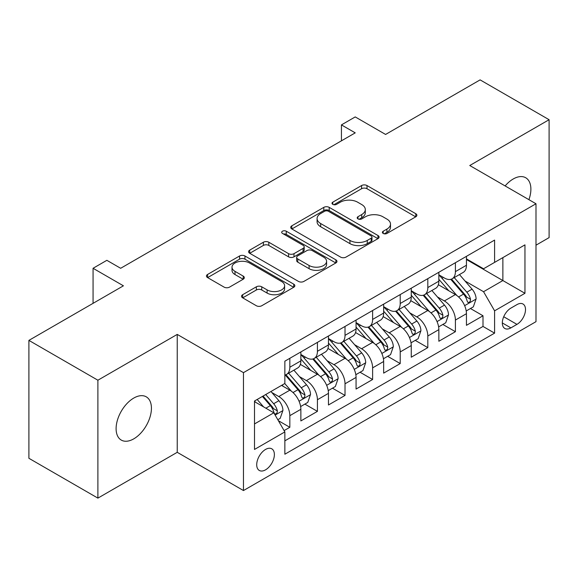 <?xml version="1.0" encoding="UTF-8"?>
<svg xmlns="http://www.w3.org/2000/svg" width="578" height="578" viewBox="0 0 578 578"><rect width="100%" height="100%" fill="white"/><g stroke="black" fill="none" stroke-linecap="round" stroke-linejoin="round"><path stroke-width="0.87" d="M383.185 233.44A2.68 1.546 0 0 0 386.978 233.44L415.755 216.822A3.829 2.211 0 0 0 416.875 215.262A3.829 2.211 0 0 0 415.755 213.694L367.001 185.545A3.829 2.211 0 0 0 361.582 185.545L332.798 202.163A2.68 1.546 0 0 0 332.01 203.254A2.68 1.546 0 0 0 332.798 204.352A2.68 1.546 0 0 0 336.591 204.352L340.319 202.199A12.261 7.081 0 0 1 357.652 202.199L361.712 204.547A12.261 7.081 0 0 1 365.303 209.554A12.261 7.081 0 0 1 361.712 214.554L357.992 216.707A2.68 1.546 0 0 0 357.204 217.798A2.68 1.546 0 0 0 357.992 218.896A2.68 1.546 0 0 0 361.785 218.896L365.506 216.743A12.261 7.081 0 0 1 382.846 216.743L386.906 219.091A12.261 7.081 0 0 1 390.497 224.098A12.261 7.081 0 0 1 386.906 229.098L383.185 231.251A2.68 1.546 0 0 0 382.398 232.342A2.68 1.546 0 0 0 383.185 233.44L383.185 231.251M133.771 438.846A24.977 14.421 120 0 0 150.085 416.839A24.977 14.421 120 0 0 146.256 396.826A24.977 14.421 120 0 0 133.771 398.061A24.977 14.421 120 0 0 117.45 420.069A24.977 14.421 120 0 0 121.279 440.089A24.977 14.421 120 0 0 133.771 438.846M528.921 199.677A24.977 14.421 120 0 0 525.713 177.749A24.977 14.421 120 0 0 513.221 178.985A24.977 14.421 120 0 0 505.121 185.935M265.54 469.842A12.492 7.211 120 0 0 273.705 458.831A12.492 7.211 120 0 0 271.79 448.824A12.492 7.211 120 0 0 265.54 449.446A12.492 7.211 120 0 0 257.383 460.449A12.492 7.211 120 0 0 259.298 470.456A12.492 7.211 120 0 0 265.54 469.842M242.666 294.708A3.829 2.211 0 0 0 241.539 296.268A3.829 2.211 0 0 0 242.666 297.836L256.343 305.733A3.829 2.211 0 0 0 261.762 305.733L293.725 287.28A3.829 2.211 0 0 0 294.845 285.713A3.829 2.211 0 0 0 293.725 284.152L244.964 255.996A3.829 2.211 0 0 0 239.545 255.996L207.581 274.456A3.829 2.211 0 0 0 206.462 276.017A3.829 2.211 0 0 0 207.581 277.584L224.105 287.121A3.829 2.211 0 0 0 229.524 287.121L243.208 279.225A3.829 2.211 0 0 0 244.328 277.657A3.829 2.211 0 0 0 243.208 276.096L235.008 271.364A10.245 5.917 0 0 1 232.009 267.18A10.245 5.917 0 0 1 238.338 261.718A10.245 5.917 0 0 1 249.501 262.997L281.602 281.529A10.245 5.917 0 0 1 284.607 285.713A10.245 5.917 0 0 1 278.278 291.182A10.245 5.917 0 0 1 267.108 289.896L261.762 286.811A3.829 2.211 0 0 0 256.343 286.811L242.666 294.708L242.666 297.836M535.994 245.188L549.1 237.616L549.1 119.711L480.108 79.88L385.591 134.45L355.232 116.922L341.432 124.891L355.232 132.861L120.657 268.286L106.858 260.317L93.065 268.286L93.065 303.342M97.892 380.216L97.892 498.12L177.236 452.314L177.236 334.409L97.892 380.216L28.9 340.384L123.417 285.814L93.065 268.286M177.236 334.409L243.468 372.644L535.994 203.759L535.994 321.664L243.468 490.549L243.468 372.644M549.1 119.711L469.762 165.518L535.994 203.759M340.587 257.094A3.829 2.211 0 0 0 346.005 257.094L377.969 238.642A3.829 2.211 0 0 0 379.089 237.074A3.829 2.211 0 0 0 377.969 235.513L329.207 207.365A3.829 2.211 0 0 0 323.796 207.365L291.825 225.817A3.829 2.211 0 0 0 290.705 227.378A3.829 2.211 0 0 0 291.825 228.946L340.587 257.094M283.552 234.018A2.68 1.546 0 0 1 286.276 234.401L286.276 231.214L335.847 259.833A3.829 2.211 0 0 1 336.967 261.393A3.829 2.211 0 0 1 335.847 262.961L303.884 281.414A3.829 2.211 0 0 1 298.465 281.414L249.703 253.265L249.703 250.137A3.829 2.211 0 0 0 248.583 251.697A3.829 2.211 0 0 0 249.703 253.265M249.703 250.137L263.387 242.24A3.829 2.211 0 0 1 268.806 242.24L288.581 253.655A3.829 2.211 0 0 0 293.992 253.655L303.067 248.417A3.829 2.211 0 0 0 304.194 246.849A3.829 2.211 0 0 0 303.067 245.289L282.483 233.404A2.68 1.546 0 0 1 281.696 232.305A2.68 1.546 0 0 1 283.35 230.875A2.68 1.546 0 0 1 286.276 231.214M97.892 498.12L28.9 458.289L28.9 340.384M284.101 430.603L289.831 427.301L278.372 420.683M271.862 392.549L278.791 396.544A15.613 9.01 60 0 1 289.831 415.669L300.863 409.296L300.863 420.921L317.423 411.363L304.866 404.116M299.455 376.61L306.383 380.613A15.613 9.01 60 0 1 317.423 399.73L328.463 393.358L328.463 404.99L345.023 395.431L332.466 388.185M327.054 360.679L333.983 364.682A15.613 9.01 60 0 1 345.023 383.799L356.062 377.427L356.062 389.059L372.615 379.5L360.065 372.246M354.654 344.748L361.582 348.751A15.613 9.01 60 0 1 372.615 367.868L383.655 361.496L383.655 373.128L400.214 363.569L387.657 356.315M382.246 328.817L389.175 332.812A15.613 9.01 60 0 1 400.214 351.937L411.254 345.565L411.254 357.197L427.814 347.631L415.257 340.384M409.845 312.886L416.774 316.881A15.613 9.01 60 0 1 427.814 336.006L438.854 329.626L438.854 341.258L455.406 331.7L455.406 320.067A15.613 9.01 -120 0 0 444.374 300.95L437.438 296.947M442.849 324.453L455.406 331.7M300.863 409.296A15.613 9.01 -120 0 0 289.831 390.172L281.551 385.396M328.463 393.358A15.613 9.01 -120 0 0 317.423 374.241L300.358 364.386M356.062 377.427A15.613 9.01 -120 0 0 345.023 358.309L327.957 348.455M383.655 361.496A15.613 9.01 -120 0 0 372.615 342.378L355.549 332.523M411.254 345.565A15.613 9.01 -120 0 0 400.214 326.44L383.149 316.592M438.854 329.626A15.613 9.01 -120 0 0 427.814 310.509L410.748 300.654M516.949 304.613L510.88 308.117A12.102 6.987 120 0 0 502.976 318.781A12.102 6.987 120 0 0 504.832 328.477A12.102 6.987 120 0 0 510.88 327.878L516.949 324.374A12.102 6.987 120 0 0 524.853 313.709A12.102 6.987 120 0 0 522.996 304.014A12.102 6.987 120 0 0 516.949 304.613M254.501 423.949L273.82 412.8L284.86 431.918L284.86 454.221L494.595 333.138L494.595 310.827L483.555 291.709L465.037 281.016M284.86 431.918L254.501 449.446L254.501 401.009L284.86 383.481L284.86 361.178L494.595 240.087L494.595 262.39L524.954 244.862L524.954 293.299L494.595 310.827M300.863 354.487L306.383 357.674A15.613 9.01 60 0 0 314.194 358.447L325.233 352.067A15.613 9.01 -120 0 0 328.463 344.921L328.463 335.999M328.463 338.549L333.983 341.735A15.613 9.01 60 0 0 341.786 342.508L352.826 336.136A15.613 9.01 -120 0 0 356.062 328.99L356.062 320.067M356.062 322.618L361.582 325.804A15.613 9.01 60 0 0 369.385 326.577L380.425 320.205A15.613 9.01 -120 0 0 383.655 313.059L383.655 304.136M383.655 306.687L389.175 309.873A15.613 9.01 60 0 0 396.985 310.646L408.017 304.274A15.613 9.01 -120 0 0 411.254 297.128L411.254 288.205M411.254 290.756L416.774 293.942A15.613 9.01 60 0 0 424.577 294.715L435.617 288.343A15.613 9.01 -120 0 0 438.854 281.19L438.854 272.267M284.86 440.841L483.006 326.44L483.006 315.769L466.446 325.327L466.446 313.695A15.613 9.01 -120 0 0 455.406 294.578L438.341 284.723M438.854 274.817L444.374 278.004A15.613 9.01 -120 0 0 452.177 278.777A15.613 9.01 -120 0 0 455.406 271.631L455.406 262.708M452.177 278.777L463.216 272.404A15.613 9.01 -120 0 0 466.446 265.259L466.446 256.336M289.831 358.309L289.831 367.232A15.613 9.01 60 0 1 286.594 374.378A15.613 9.01 60 0 1 284.86 375.006M286.594 374.378L297.634 368.005A15.613 9.01 -120 0 0 300.863 360.86L300.863 351.937M317.423 342.371L317.423 351.294A15.613 9.01 60 0 1 314.194 358.447M345.023 326.44L345.023 335.363A15.613 9.01 60 0 1 341.786 342.508M372.615 310.509L372.615 319.432A15.613 9.01 60 0 1 369.385 326.577M400.214 294.578L400.214 303.501A15.613 9.01 60 0 1 396.985 310.646M427.814 278.639L427.814 287.562A15.613 9.01 60 0 1 424.577 294.715M427.814 336.006L427.814 347.631M400.214 351.937L400.214 363.569M372.615 367.868L372.615 379.5M345.023 383.799L345.023 395.431M317.423 399.73L317.423 411.363M289.831 415.669L289.831 427.301M273.82 412.8L254.501 401.645M483.555 291.709L502.874 280.554L502.874 257.615L524.954 244.862M466.446 259.522L524.954 293.299M466.446 258.886L483.555 268.763L494.595 262.39M177.236 452.314L243.468 490.549M341.432 124.891L341.432 140.822M470.449 308.515L483.006 315.769M483.006 326.44L494.595 333.138M384.254 233.815L386.906 232.284A12.261 7.081 0 0 0 390.497 227.284L390.497 224.098M365.303 209.554L365.303 212.74A12.261 7.081 0 0 1 361.712 217.74L359.061 219.272M415.705 216.851L367.001 188.731A3.829 2.211 0 0 0 361.582 188.731L333.867 204.728M377.918 238.671L329.207 210.551A3.829 2.211 0 0 0 323.796 210.551L291.876 228.975M371.199 238.172A2.68 1.546 0 0 0 371.979 237.074A2.68 1.546 0 0 0 371.199 235.983L328.398 211.273A2.68 1.546 0 0 0 324.605 211.273L320.674 213.542A12.261 7.081 0 0 0 317.084 218.542A12.261 7.081 0 0 0 320.674 223.549L349.936 240.441A12.261 7.081 0 0 0 367.268 240.441L371.199 238.172L371.199 241.358A2.68 1.546 0 0 0 371.979 240.26L371.979 237.074M317.084 218.542L317.084 221.728A12.261 7.081 0 0 0 320.674 226.735L320.674 223.549M371.199 241.358L367.268 243.627A12.261 7.081 0 0 1 349.936 243.627L320.674 226.735M249.754 253.294L263.387 245.426L263.387 242.24M304.194 246.849L304.194 250.036A3.829 2.211 0 0 1 303.067 251.603L293.992 256.842A3.829 2.211 0 0 1 288.581 256.842L268.806 245.426A3.829 2.211 0 0 0 263.387 245.426M286.276 234.401L335.796 262.99M309.1 265.497A10.245 5.917 0 0 0 320.263 266.783A10.245 5.917 0 0 0 326.592 261.314A10.245 5.917 0 0 0 323.586 257.131L312.279 250.606A3.829 2.211 0 0 0 306.86 250.606L297.786 255.844A3.829 2.211 0 0 0 296.666 257.405A3.829 2.211 0 0 0 297.786 258.973L309.1 265.497L309.1 268.683A10.245 5.917 0 0 0 320.263 269.969A10.245 5.917 0 0 0 326.592 264.5L326.592 261.314M296.666 257.405L296.666 260.591A3.829 2.211 0 0 0 297.786 262.159L297.786 258.973M309.1 268.683L297.786 262.159M284.607 285.713L284.607 288.899A10.245 5.917 0 0 1 278.278 294.368A10.245 5.917 0 0 1 267.108 293.082L261.762 289.997A3.829 2.211 0 0 0 256.343 289.997L242.717 297.865M232.009 267.18L232.009 270.367A10.245 5.917 0 0 0 235.008 274.55L235.008 271.364M243.157 279.253L235.008 274.55M293.675 287.309L244.964 259.182A3.829 2.211 0 0 0 239.545 259.182L207.632 277.613M466.215 310.964L473.346 306.846L476.106 298.877A10.339 5.968 -120 0 0 472.074 289.166L459.467 274.572M456.945 295.589L441.989 278.271A29.854 17.239 -120 0 0 438.854 274.991M448.745 290.727L440.378 281.045A24.782 14.306 -120 0 0 438.854 279.376M450.768 279.34L463.52 294.108A10.339 5.968 60 0 1 467.212 301.232L467.963 302.46L469.358 302.258L470.297 301.124L470.521 299.317A10.339 5.968 -120 0 0 466.836 292.193L454.229 277.599M451.519 279.102L465.225 294.968A5.267 3.042 60 0 1 466.554 297.027L470.521 299.317M438.615 326.895L445.746 322.777L448.506 314.808A10.339 5.968 -120 0 0 444.482 305.097L431.874 290.503M429.346 311.52L414.39 294.202A29.854 17.239 -120 0 0 411.254 290.922M421.145 306.658L412.779 296.976A24.782 14.306 -120 0 0 411.254 295.315M423.175 295.271L435.928 310.039A10.339 5.968 60 0 1 439.612 317.163L440.364 318.391L441.765 318.196L442.697 317.055L442.921 315.248A10.339 5.968 -120 0 0 439.237 308.125L426.629 293.53M423.92 295.033L437.625 310.899A5.267 3.042 60 0 1 438.955 312.958L442.921 315.248M411.023 342.826L418.154 338.708L420.914 330.746A10.339 5.968 -120 0 0 416.882 321.036L404.275 306.434M401.746 327.451L386.798 310.14A29.854 17.239 -120 0 0 383.655 306.853M393.546 322.596L385.186 312.908A24.782 14.306 -120 0 0 383.655 311.246M395.576 311.21L408.328 325.97A10.339 5.968 60 0 1 412.02 333.094L412.771 334.322L414.166 334.127L415.105 332.986L415.329 331.187A10.339 5.968 -120 0 0 411.644 324.063L399.03 309.461M396.327 310.964L410.026 326.83A5.267 3.042 60 0 1 411.355 328.889L415.329 331.187M383.424 358.765L390.555 354.646L393.315 346.677A10.339 5.968 -120 0 0 389.29 336.967L376.675 322.365M374.154 343.383L359.198 326.071A29.854 17.239 -120 0 0 356.062 322.791M365.953 338.527L357.587 328.839A24.782 14.306 -120 0 0 356.062 327.177M367.976 327.141L380.736 341.901A10.339 5.968 60 0 1 384.421 349.033L385.172 350.254L386.566 350.058L387.506 348.924L387.73 347.118A10.339 5.968 -120 0 0 384.045 339.994L371.437 325.392M368.728 326.895L382.434 342.761A5.267 3.042 60 0 1 383.763 344.828L387.73 347.118M355.831 374.696L362.962 370.577L365.715 362.608A10.339 5.968 -120 0 0 361.691 352.898L349.083 338.303M346.554 359.314L331.599 342.003A29.854 17.239 -120 0 0 328.463 338.722M338.354 354.459L329.987 344.777A24.782 14.306 -120 0 0 328.463 343.108M340.384 343.072L353.136 357.84A10.339 5.968 60 0 1 356.821 364.964L357.572 366.192L358.974 365.99L359.906 364.855L360.137 363.049A10.339 5.968 -120 0 0 356.445 355.925L343.838 341.331M341.136 342.833L354.834 358.7A5.267 3.042 60 0 1 356.164 360.759L360.137 363.049M328.232 390.627L335.363 386.509L338.123 378.539A10.339 5.968 -120 0 0 334.091 368.829L321.484 354.235M318.955 375.252L304.006 357.934A29.854 17.239 -120 0 0 300.863 354.654M310.754 370.39L302.395 360.708A24.782 14.306 -120 0 0 300.863 359.046M312.785 359.003L325.537 373.771A10.339 5.968 60 0 1 329.229 380.895L329.98 382.123L331.375 381.928L332.314 380.786L332.538 378.98A10.339 5.968 -120 0 0 328.853 371.856L316.238 357.262M313.536 358.765L327.242 374.631A5.267 3.042 60 0 1 328.564 376.69L332.538 378.98M300.632 406.558L307.763 402.44L310.523 394.478A10.339 5.968 -120 0 0 306.499 384.767L293.891 370.166M291.363 391.183L284.759 383.539M283.162 386.328L282.086 385.085M285.185 374.934L297.945 389.702A10.339 5.968 60 0 1 301.629 396.826L302.381 398.054L303.782 397.859L304.714 396.718L304.938 394.919A10.339 5.968 -120 0 0 301.254 387.795L288.646 373.193M285.937 374.696L299.642 390.562A5.267 3.042 60 0 1 300.972 392.621L304.938 394.919M277.823 419.729L280.171 418.378L282.931 410.409A10.339 5.968 -120 0 0 278.899 400.699L270.959 391.508M263.554 406.869L257.167 399.47M255.563 402.259L254.501 401.031M262.405 396.443L270.345 405.633A10.339 5.968 60 0 1 274.03 412.764L274.788 413.985L276.183 413.79L277.115 412.656L277.346 410.85A10.339 5.968 -120 0 0 273.654 403.726L265.721 394.536M263.048 396.075L272.043 406.493A5.267 3.042 60 0 1 273.372 408.559L277.346 410.85M278.791 396.544L289.831 390.172M306.383 380.613L317.423 374.241M333.983 364.682L345.023 358.309M361.582 348.751L372.615 342.378M389.175 332.812L400.214 326.44M416.774 316.881L427.814 310.509M444.374 300.95L455.406 294.578M455.406 271.631L466.446 265.259M289.831 367.232L300.863 360.86M317.423 351.294L328.463 344.921M345.023 335.363L356.062 328.99M372.615 319.432L383.655 313.059M400.214 303.501L411.254 297.128M427.814 287.562L438.854 281.19M455.406 320.067L466.446 313.695M503.713 316.73L516.949 324.374M502.325 322.936L510.88 327.878M386.906 232.284L386.906 229.098M357.992 218.896L357.992 216.707M361.712 217.74L361.712 214.554M332.798 204.352L332.798 202.163M361.582 188.731L361.582 185.545M367.001 188.731L367.001 185.545M415.755 216.822L415.755 213.694M291.825 228.946L291.825 225.817M323.796 210.551L323.796 207.365M329.207 210.551L329.207 207.365M377.969 238.642L377.969 235.513M349.936 243.627L349.936 240.441M367.268 243.627L367.268 240.441M268.806 245.426L268.806 242.24M288.581 256.842L288.581 253.655M293.992 256.842L293.992 253.655M303.067 251.603L303.067 248.417M335.847 262.961L335.847 259.833M256.343 289.997L256.343 286.811M261.762 289.997L261.762 286.811M267.108 293.082L267.108 289.896M243.208 279.225L243.208 276.096M207.581 277.584L207.581 274.456M239.545 259.182L239.545 255.996M244.964 259.182L244.964 255.996M293.725 287.28L293.725 284.152M464.64 305.661L476.041 299.079M441.989 278.271L443.413 277.454M466.836 292.193L472.074 289.166M458.592 296.955L463.52 294.108M437.04 321.592L448.441 315.01M414.39 294.202L415.813 293.386M439.237 308.125L444.482 305.097M430.993 312.886L435.928 310.039M409.448 337.523L420.842 330.941M386.798 310.14L388.214 309.317M411.644 324.063L416.882 321.036M403.393 328.817L408.328 325.97M381.848 353.454L393.25 346.879M359.198 326.071L360.621 325.248M384.045 339.994L389.29 336.967M375.801 344.755L380.736 341.901M354.249 369.393L365.65 362.811M331.599 342.003L333.022 341.186M356.445 355.925L361.691 352.898M348.202 360.686L353.136 357.84M326.657 385.324L338.051 378.742M304.006 357.934L305.43 357.117M328.853 371.856L334.091 368.829M320.609 376.618L325.537 373.771M299.057 401.255L310.458 394.673M301.254 387.795L306.499 384.767M293.01 392.549L297.945 389.702M275.135 415.069L282.859 410.611M273.654 403.726L278.899 400.699M265.88 408.213L270.345 405.633"/></g></svg>
